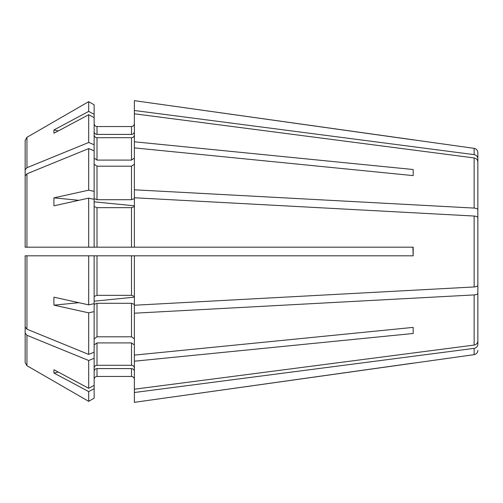 <?xml version="1.0" encoding="UTF-8"?>
<svg xmlns="http://www.w3.org/2000/svg" width="503" height="503" viewBox="0 0 503 503"><rect width="100%" height="100%" fill="white"/><g stroke="black" fill="none" stroke-linecap="round" stroke-linejoin="round"><path stroke-width="0.75" d="M474.14 348.365L474.14 354.646L134.37 402.337L134.37 392.503L474.14 348.365C476.404 347.875 477.643 346.554 477.85 344.417L477.85 317.148M413.177 175.61L413.177 169.517L413.177 175.61L134.37 147.888L134.37 247.187L413.177 247.187L413.177 255.813L412.9 247.187M26.948 329.195L26.948 255.813L94.13 255.813L88.679 255.813L88.679 304.862A667214.567 255331.961 -0 0 1 53.978 297.191A105.19 94.074 145.9 0 0 53.978 305.158A667214.24 255331.835 0 0 0 88.679 312.828L88.679 354.408A543108.39 384035.627 180 0 1 26.948 329.195L25.15 326.988L25.15 283.378M78.858 200.313L53.978 197.842A105.19 94.074 34.1 0 0 53.978 205.809A667214.24 255331.835 0 0 1 88.679 198.138L88.679 247.187L25.15 247.187L25.15 176.012L25.15 219.622M88.679 198.138L94.13 199.345L94.13 247.187L88.679 247.187L134.37 247.187M58.247 130.95L53.978 129.931A105.19 38.97 15.7 0 0 53.978 133.232A667214.404 616425.727 -0 0 1 88.679 114.709L88.679 142.494A543108.39 384035.627 180 0 0 26.948 167.713L25.15 169.913L25.15 140.431L25.15 202.105M97.01 134.408L97.01 126.542C95.287 126.341 94.331 125.385 94.13 123.669C94.331 125.385 95.287 126.341 97.01 126.542L131.497 126.542C133.213 126.341 134.175 125.385 134.37 123.669C134.175 125.385 133.213 126.341 131.497 126.542L131.497 134.408L97.01 134.408C95.287 134.219 94.331 133.333 94.13 131.748M94.13 114.319L94.13 104.806L88.679 101.656L88.679 111.408L94.13 114.319L94.13 198.597L97.01 199.697L131.497 199.697L134.37 198.597M134.37 131.748C134.175 133.333 133.213 134.219 131.497 134.408M94.13 104.806L88.679 101.656A543108.384 543108.384 0 0 0 26.948 137.313L25.15 140.431M25.15 169.913L25.15 213.524M134.37 110.497L474.14 154.635L474.14 148.354L134.37 100.663L134.37 147.888M94.13 158.061L97.01 160.092L131.497 160.092L134.37 158.061M134.37 135.049C134.175 136.634 133.213 137.52 131.497 137.703L97.01 137.703C95.287 137.52 94.331 136.634 94.13 135.049M88.679 114.709L94.13 117.62M94.13 144.719L88.679 142.494M94.13 164.154L97.01 166.191L131.497 166.191L134.37 164.154M94.13 150.818L88.679 148.592L88.679 190.172L94.13 191.379M134.37 206.563L131.497 207.664L97.01 207.664L94.13 206.563M97.01 207.664L97.01 247.187L131.497 247.187L131.497 207.664M25.15 247.187L28.023 247.187L25.15 247.187M88.679 304.862L94.13 303.655L94.13 255.813L134.37 255.813L134.37 305.239L474.14 286.955C476.404 286.754 477.643 286.207 477.85 285.32L477.85 217.68C477.643 216.793 476.404 216.246 474.14 216.045L474.14 286.955M97.01 255.813L97.01 295.336L94.13 296.437M97.01 295.336L131.497 295.336L134.37 296.437M25.15 326.988L25.15 255.813L26.948 255.813M134.37 305.239L134.37 389.209L474.14 345.064C476.404 344.574 477.643 343.26 477.85 341.116L477.85 275.393M134.37 304.403L131.497 303.303L97.01 303.303L94.13 304.403L94.13 352.182L88.679 354.408M94.13 338.846L97.01 336.809L131.497 336.809L134.37 338.846M88.679 312.828L94.13 311.621M94.13 352.182L94.13 358.281L88.679 360.506L88.679 388.291A667214.404 616425.727 -0 0 1 53.978 369.768A105.19 38.97 164.3 0 0 53.978 373.069A667214.404 616425.727 0 0 0 88.679 391.592L88.679 401.344A543108.409 543108.409 0 0 1 26.948 365.687L25.15 362.569L25.15 289.476M88.679 360.506A543108.415 384035.646 180 0 1 26.948 335.287L25.15 333.087M94.13 358.281L94.13 398.194L88.679 401.344A543108.409 543108.409 0 0 1 26.948 365.687L26.948 335.287M94.13 344.939L97.01 342.908L131.497 342.908L134.37 344.939M97.01 342.908L97.01 365.297C95.287 365.48 94.331 366.366 94.13 367.951M97.01 365.297L131.497 365.297C133.213 365.48 134.175 366.366 134.37 367.951M88.679 388.291L94.13 385.38M134.37 392.503L134.37 389.209M97.01 368.592L97.01 376.458C95.287 376.659 94.331 377.615 94.13 379.331C94.331 377.615 95.287 376.659 97.01 376.458L131.497 376.458C133.213 376.659 134.175 377.615 134.37 379.331C134.175 377.615 133.213 376.659 131.497 376.458L131.497 368.592L97.01 368.592C95.287 368.781 94.331 369.667 94.13 371.252M134.37 371.252C134.175 369.667 133.213 368.781 131.497 368.592M88.679 391.592L94.13 388.681M94.13 398.194L88.679 401.344M25.15 362.569L25.15 300.895M134.37 361.211L413.177 333.483L413.177 327.39L134.37 355.112M53.978 373.069L58.247 372.05M413.177 255.813L134.37 255.813M53.978 305.158L78.858 302.687M94.13 301.171L134.37 297.185M88.679 148.592A543108.415 384035.646 180 0 0 26.948 173.805L25.15 176.012M94.13 201.829L134.37 205.815M134.37 197.761L474.14 216.045M474.14 154.635C476.404 155.125 477.643 156.446 477.85 158.583L477.85 185.852M53.978 129.931A667214.567 616425.884 -0 0 1 88.679 111.408M291.023 247.187L301.083 247.187M134.37 113.791L474.14 157.936C476.404 158.426 477.643 159.74 477.85 161.884L477.85 227.608M291.023 255.813L293.243 255.813M298.82 255.813L301.083 255.813M413.177 169.517L134.37 141.789M134.37 313.206L474.14 294.921C476.404 294.72 477.643 294.173 477.85 293.287M413.177 333.483L413.177 327.39M413.177 363.135L134.37 402.337M477.85 158.583L477.85 152.623L477.85 158.583M413.177 139.865L134.37 100.663M134.37 189.794L474.14 208.079C476.404 208.28 477.643 208.827 477.85 209.713M53.978 197.842A667214.567 255331.961 0 0 1 88.679 190.172M88.679 101.656A543108.409 543108.409 0 0 0 26.948 137.313L26.948 167.713M97.01 137.703L97.01 160.092M131.497 137.703L131.497 160.092M97.01 166.191L97.01 199.697M131.497 166.191L131.497 199.697M131.497 255.813L131.497 295.336M97.01 303.303L97.01 336.809M131.497 303.303L131.497 336.809M131.497 342.908L131.497 365.297M26.948 247.187L26.948 173.805M474.14 157.936L474.14 208.079M474.14 294.921L474.14 345.064M474.14 148.354C476.41 148.831 477.649 150.252 477.85 152.623M474.14 354.646C476.41 354.169 477.649 352.748 477.85 350.377"/></g></svg>
